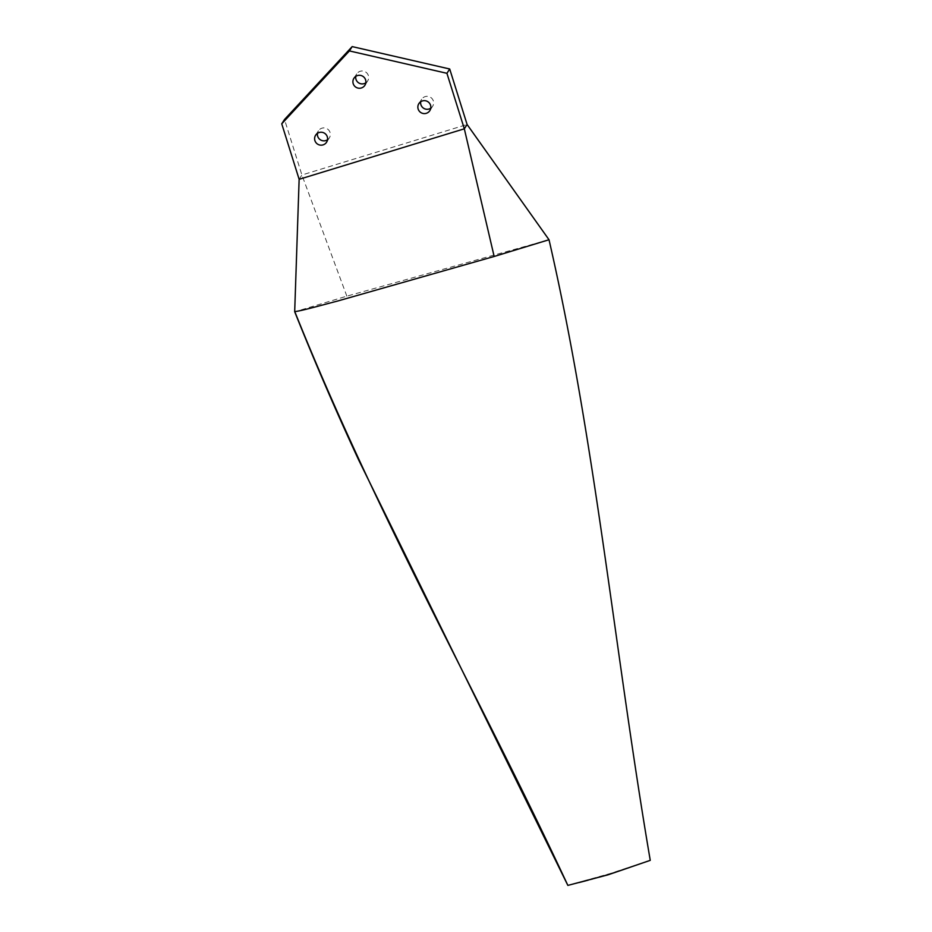 <?xml version="1.0" encoding="UTF-8"?>
<svg xmlns="http://www.w3.org/2000/svg" width="932" height="932" viewBox="0 0 932 932"><rect width="100%" height="100%" fill="white"/><g stroke="black" fill="none" stroke-linecap="round" stroke-linejoin="round"><path stroke-width="0.7" stroke-dasharray="4.66 3.5" d="M327.516 139.753A6.501 6.454 -147.3 0 0 324.732 127.964A6.501 6.454 -147.3 0 0 317.463 133.311M430.759 108.194A6.501 6.454 -147.3 0 0 427.974 96.392A6.501 6.454 -147.3 0 0 420.705 101.751M365.81 82.831A6.501 6.454 -147.3 0 0 363.026 71.042A6.501 6.454 -147.3 0 0 355.768 76.389M549.018 239.745L346.844 296.155L294.838 311.766M650.256 860.353L610.111 873.54L568.054 885.295M606.825 875.183L607.722 874.239M602.095 876.604L603.051 875.626M600.919 876.942L601.886 875.963M596.2 878.305L597.156 877.327M594.814 878.69L595.758 877.734M592.391 879.365L593.288 878.433M590.958 879.761L591.808 878.853M584.364 881.521L584.923 880.752M583.642 881.707L584.166 880.961M582.244 882.068L582.686 881.357M581.894 882.161L582.325 881.462M580.892 882.418L581.23 881.754M580.554 882.499L580.869 881.858M580.217 882.581L580.508 881.952M579.879 882.662L580.135 882.056M295.677 284.516L294.78 311.614M299.137 179.317L301.91 174.995L467.095 124.492M346.844 296.155L301.91 174.995L284.516 119.494M629.589 867.808L630.172 867.261M628.389 868.216L629.007 867.645M627.189 868.636L627.83 868.018M625.966 869.043L626.654 868.403M624.755 869.451L625.489 868.775M623.555 869.847L624.312 869.148M622.366 870.243L623.124 869.521M621.178 870.639L621.947 869.894M619.99 871.024L620.759 870.267M618.801 871.42L619.57 870.639M617.601 871.804L618.382 871.012M616.39 872.201L617.194 871.385M615.178 872.585L616.005 871.746M613.99 872.958L614.829 872.107M612.79 873.342L613.652 872.457M611.602 873.715L612.475 872.818M610.413 874.088L611.299 873.179M609.213 874.449L610.111 873.54M608.014 874.822L608.911 873.89M605.637 875.544L606.546 874.589M604.449 875.905L605.381 874.938M603.272 876.255L604.216 875.288M599.754 877.292L600.709 876.301M598.577 877.629L599.532 876.639M597.389 877.967L598.356 876.989M588.232 880.495L588.966 879.645M587.731 880.635L588.442 879.785M587.323 880.74L588.01 879.901M586.939 880.845L587.614 880.018M586.566 880.938L587.23 880.123M586.193 881.043L586.845 880.227M585.832 881.136L586.461 880.332M585.459 881.229L586.077 880.437M585.098 881.334L585.692 880.542M584.725 881.427L585.308 880.647M584.003 881.614L584.55 880.857M583.292 881.8L583.793 881.066M582.931 881.893L583.42 881.159M582.582 881.987L583.059 881.264M581.556 882.243L581.964 881.556M581.218 882.324L581.591 881.66M579.541 882.755L579.774 882.15M579.203 882.837L579.401 882.255M318.406 130.864L315.633 135.187M421.648 99.293L418.864 103.627M356.7 73.943L353.927 78.265M367.651 80.968L364.878 85.29M432.599 106.318L429.815 110.64M329.357 137.878L326.573 142.212"/><path stroke-width="1.4" d="M327.295 136.806A6.501 6.454 -147.3 0 0 315.633 135.187A6.501 6.454 -147.3 0 0 320.247 145.112A6.501 6.454 -147.3 0 0 327.295 136.806M317.463 133.311A6.501 6.454 -147.3 0 0 327.516 139.753M430.537 105.234A6.501 6.454 -147.3 0 0 418.864 103.627A6.501 6.454 -147.3 0 0 423.489 113.541A6.501 6.454 -147.3 0 0 430.537 105.234M420.705 101.751A6.501 6.454 -147.3 0 0 430.759 108.194M365.6 79.884A6.501 6.454 -147.3 0 0 353.927 78.265A6.501 6.454 -147.3 0 0 358.552 88.191A6.501 6.454 -147.3 0 0 365.6 79.884M355.768 76.389A6.501 6.454 -147.3 0 0 365.81 82.831M650.256 860.353C614.805 652.726 595.268 440.603 549.018 239.745L467.095 124.492L464.322 128.814L299.137 179.317L294.687 311.719C314.655 361.721 336.009 411.198 358.75 460.152L567.856 885.4L608.014 874.822L650.256 860.353M294.687 311.719L294.78 311.614C301.828 310.834 322.542 304.939 337.361 301.106L494.158 256.475L549.018 239.745M494.158 256.475L464.322 128.814L446.929 73.313L349.407 50.922L281.744 123.816L299.137 179.317M281.744 123.816L284.516 119.494L352.18 46.6L449.702 68.991L467.095 124.492M449.702 68.991L446.929 73.313M352.18 46.6L349.407 50.922M294.78 311.614C377.262 517.109 480.143 697.299 567.856 885.388"/></g></svg>
